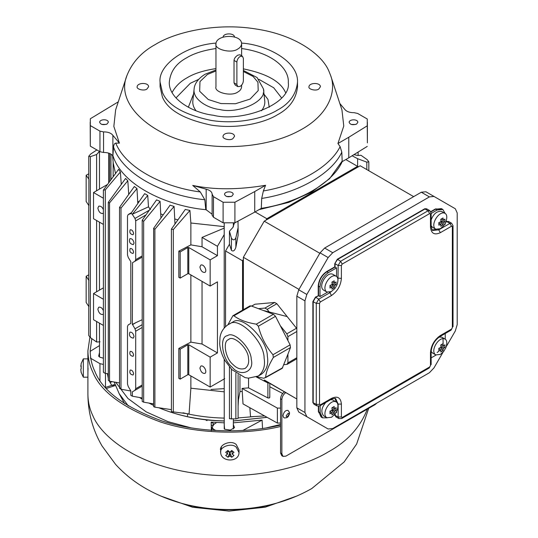 <?xml version="1.0" encoding="UTF-8"?>
<svg xmlns="http://www.w3.org/2000/svg" width="538" height="538" viewBox="0 0 538 538"><rect width="100%" height="100%" fill="white"/><g stroke="black" fill="none" stroke-linecap="round" stroke-linejoin="round"><path stroke-width="0.81" d="M282.941 415.753L283.808 417.67L284.575 417.979L286.902 417.663L288.247 416.58L289.511 413.836L289.444 412.37L288.005 410.4C285.517 410.117 283.822 411.906 282.941 415.753M199.914 368.059L200.782 366.143C203.599 364.542 207.567 371.724 204.965 373.385C202.476 373.661 200.795 371.886 199.914 368.059M187.802 344.791L188.777 344.791L210.156 357.138L210.156 387.064L188.777 374.717L187.802 374.717L180.19 379.115L178.838 378.335L178.838 348.402L180.19 349.189L187.802 344.791L187.802 374.717M180.19 349.189L180.19 379.115M190.869 274.925L190.869 342.148L202.032 344.024L202.032 281.367M199.914 267.05L200.782 265.133C203.599 263.533 207.567 270.722 204.965 272.376C202.476 272.652 200.795 270.876 199.914 267.05M210.156 259.874L210.156 286.061L188.777 273.714L187.802 273.714L180.19 278.106L180.19 251.925L187.802 247.527L188.777 247.527L210.156 259.874L217.446 255.664L202.032 246.76L202.032 237.406L224.205 228.119M180.19 278.106L178.838 277.326L178.838 251.138L180.19 251.925M178.838 251.138L190.869 244.884L202.032 246.76M210.156 286.061L217.446 281.851L217.446 352.928L202.032 344.024M190.869 375.928L190.869 388.207L189.073 413.944L171.709 411.678M224.205 391.846L190.869 388.207M99.503 356.97L99.476 323.163M103.397 358.187L99.88 357.212L98.669 356.19L99.476 352.652M90.31 358.086L99.954 363.654L103.397 364.428M99.476 345.604L90.323 351.267L90.236 352.82M215.96 423.103L211.246 425.82M206.995 420.642L205.207 419.62M187.554 413.789L187.554 415.813M211.333 430.669L211.185 422.115L214.104 424.058L212.113 427.3L213.458 429.183L213.458 430.36M215.731 430.494L213.458 429.183M233.371 424.664L234.494 427.697L230.318 430.104L224.615 429.223L224.205 424.664M242.9 430.44L262.087 420.111L262.544 428.564M211.185 422.115L224.205 422.828M233.371 422.828L262.087 420.111M115.482 385.726L111.756 385.363L114.998 384.435M112.112 381.657L110.122 382.552L109.342 381.059M108.299 378.322L107.418 373.661M266.613 427.818L280.56 424.489M267.117 417.347L233.371 420.992M224.205 420.992C201.219 420.629 179.436 416.224 158.844 407.784M153.633 405.437L148.965 403.09M142.193 399.189L139.591 397.515M267.05 417.306L233.371 420.945M224.205 420.945C199.995 420.259 178.286 415.881 159.073 407.817M153.633 405.37L149.154 403.117M142.193 399.115L139.752 397.542M182.994 412.807C196.236 416.009 209.968 417.777 224.205 418.1M238.099 417.939L253.647 416.62M296.835 331.495L287.917 336.647L287.917 340.574L275.496 316.317L273.439 314.266L251.058 305.9L249.888 305.927L232.907 315.732L233.922 315.793C239.228 319.828 246.686 322.612 256.303 324.158L258.361 326.21C261.071 336.963 265.94 346.472 272.968 354.744L273.344 357.447C268.603 365.416 266.007 372.141 265.577 377.622L282.201 368.355L287.917 354.219L287.917 362.888L296.835 357.736M287.917 336.647L286.821 333.829L280.318 325.739M283.876 364.71L287.265 364.307L296.835 358.785M286.821 364.441L287.917 362.888M270.089 313.008L267.137 309.343L264.952 308.079L258.448 308.664M251.562 306.088L254.992 304.226L274.669 302.47L276.862 303.735L296.835 328.631M280.628 423.07L277.386 423.07L277.386 408.107L280.628 408.107M269.794 386.775L282.672 393.466M266.707 381.603L266.707 382.357M277.386 423.07L243.015 403.91L242.066 388.416L248.543 387.878L267.884 397.932C269.424 398.187 269.962 397.871 269.498 396.997M269.215 383.049L267.884 382.969L256.344 376.97M242.066 388.416L277.386 408.107M248.543 387.878L248.543 378.174M413.675 196.632L360.204 165.765L358.382 166.814L357.568 166.35L266.855 218.724L255.086 211.925M264.225 380.171L296.835 398.994L264.427 380.05M249.84 407.717L250.54 416.755L264.615 415.948M242.066 391.456L239.968 391.583L238.435 399.862L238.099 406.109M238.099 374.596L238.099 418.356L235.873 418.941L235.873 373.09M229.444 366.963L229.444 418.712L235.873 418.941M237.998 221.145L238.099 227.695L235.873 237.742C234.608 240.392 233.122 240.513 231.414 238.105L229.444 231.206L229.444 244.245L225.55 250.984L225.55 326.613M225.55 250.984L242.557 260.809L242.557 310.164M243.364 309.693L243.364 259.403L242.557 260.809M298.967 289.397L243.364 257.298L243.364 259.403M243.364 257.298L264.225 221.179L319.821 253.277M358.382 166.814L264.225 221.179M282.706 367.73L263.902 378.275L256.774 376.782M287.917 354.219L290.48 347.555L290.103 344.851L287.917 340.574M258.26 376.028L261.495 374.159C266.727 370.07 268.677 364.058 267.346 356.116C267.393 339.653 242.214 314.535 233.068 321.919L228.475 324.441C221.945 328.631 220.452 334.454 220.015 337.252L219.692 343.769C220.129 349.525 221.918 355.154 225.052 360.642L231.912 369.66L245.032 377.595L248.442 378.16L258.26 376.028C263.486 371.94 265.436 365.927 264.104 357.985C264.158 341.529 238.973 316.405 229.834 323.795L228.475 324.441M232.873 364.401C225.651 358.765 222.288 341.314 228.583 339.592C233.095 334.313 248.448 348.348 248.455 358.301C249.195 362.726 248.105 366.082 245.194 368.362C240.997 369.868 236.888 368.55 232.873 364.401M266.048 220.123L266.855 218.724M357.615 166.376L357.615 158.697L352.108 155.771M346.257 159.288L346.257 159.813M366.822 169.584L366.822 162.14L357.615 158.697M353.984 154.614L357.568 155.495L360.964 155.274L367.225 159.692L368.826 161.824L366.822 162.14M357.568 166.35L345.8 159.551M88.898 179.47L88.898 205.657L86.161 201.468L86.161 175.28L88.75 179.006M88.75 173.781L86.161 175.28M99.449 151.427L96.611 154.52L90.35 156.666L88.75 156.269L90.754 153.962L96.887 149.947M88.75 306.438L88.75 335.477L90.35 337.608L96.611 342.027L100.007 341.805M96.611 342.027L96.611 321.509M96.611 291.764L96.611 220.499M96.611 190.755L96.611 154.52M88.75 280.016L88.898 306.66L86.161 302.47L86.161 276.283L88.898 280.473M88.75 274.79L86.161 276.283M103.397 212.987L102.906 213.458C100.424 213.734 98.743 211.959 97.862 208.132L98.73 206.215C100.707 205.852 102.26 207.002 103.397 209.665M103.397 224.42L93.525 218.724L93.525 192.537L103.397 198.233M107.163 184.662L93.525 192.537M109.725 153.498L109.725 181.212M115.509 173.465L113.242 163.196L112.583 155.502M103.693 371.987C103.296 372.363 103.834 372.814 105.313 373.345L108.299 373.796M121.272 184.554L120.384 171.985L105.313 189.867L103.397 190.096L118.636 169.302L120.404 172.012M108.299 202.349L108.299 380.279L109.55 381.213L109.55 202.866L108.299 202.349L125.583 178.448L127.815 180.761L109.355 203.108M136.982 188.556L121.003 208.071L119.53 207.352L134.325 186.531L136.982 188.556L137.809 203.384M133.619 233.452C133.047 230.883 131.911 229.659 130.209 229.78C129.241 232.557 130.189 234.212 133.061 234.743L133.619 233.452M134.023 243.035C133.303 239.887 131.918 238.428 129.873 238.657C128.79 241.986 129.94 243.97 133.31 244.608L134.023 243.035M133.619 252.154C133.047 249.585 131.911 248.361 130.209 248.482C129.241 251.259 130.189 252.914 133.061 253.445L133.619 252.154M134.023 336.559C133.303 333.412 131.918 331.953 129.873 332.181C128.79 335.51 129.94 337.494 133.31 338.133L134.023 336.559M142.193 257.09L132.543 262.658L142.193 257.09L134.984 261.246L135.697 259.672L142.193 255.927M132.335 214.454L134.984 218.455L135.697 220.849L135.697 259.672M134.984 218.455L149.322 210.176M132.543 262.658L132.355 324.475L136.181 322.484L132.543 324.582L134.984 328.812L135.697 331.206L135.697 388.739L134.984 390.312L142.193 386.15L132.355 391.832L132.355 396.197L130.815 395.309L130.815 390.924L128.205 386.398L127.493 384.004L127.493 326.472L128.205 324.898L130.815 323.392L130.815 261.663L128.205 257.332L127.493 254.938L127.493 216.115L128.205 214.541L131.158 212.833M128.205 214.541L130.828 213.606M130.815 213.606L144.661 193.646L147.735 195.422L132.355 214.205L130.815 213.317M132.355 214.205L148.488 206.841L150.445 209.531M147.735 195.422L148.488 206.841M160.089 201.4L143.659 221.279L142.193 220.311L156.578 199.874L160.089 201.4L160.936 218.024M174.09 206.451L154.89 229.249L153.633 228.314L170.075 205.16L174.09 206.451L174.971 223.674M185.24 209.437L189.927 210.459L173.323 229.551L171.414 229.067L185.28 209.45M177.748 219.834L174.971 219.02M154.89 229.249L154.89 407.179L171.414 409.64M153.633 228.314L153.633 406.661L154.89 407.179M163.155 214.897L160.936 213.996M143.659 221.279L143.659 402.175L153.633 403.883M142.193 220.311L142.193 401.456L143.659 402.175M132.355 396.197L142.193 397.985M142.193 386.15L132.355 391.832M136.181 322.484L142.193 319.707M133.619 373.735C133.047 371.166 131.911 369.942 130.209 370.063C129.241 372.841 130.189 374.495 133.061 375.026L133.619 373.735M133.619 355.033C133.047 352.464 131.911 351.24 130.209 351.361C129.241 354.139 130.189 355.793 133.061 356.324L133.619 355.033M138.851 201.905L137.809 201.151M121.003 208.071L121.003 389.223L130.815 391.005M119.53 207.352L119.53 388.248L121.003 389.223M129.133 193.821L128.663 193.35L128.663 194.494M127.815 180.761L128.663 193.35M109.55 381.213L119.53 382.928M103.397 313.997L102.906 314.461C100.424 314.743 98.743 312.968 97.862 309.135L98.73 307.225C100.707 306.862 102.26 308.012 103.397 310.675M103.397 325.429L93.525 319.727L93.525 293.54L103.397 299.242M103.397 287.843L93.525 293.54M210.156 387.064L224.736 378.651M178.838 348.402L190.869 342.148M189.927 210.459L190.869 223.001L190.869 244.884M224.205 226.632L190.869 223.001M238.099 227.695L238.099 235.375L235.873 247.292C234.669 250.789 233.183 251.804 231.414 250.331L229.444 244.245M235.873 237.742L235.873 247.292M234.501 222.813L232.84 227.507L229.444 231.206M202.032 237.406L217.446 246.31L217.446 255.664M224.205 234.608L217.446 246.31M238.119 221.078L238.004 221.495M259.067 209.632L288.745 202.389L311.536 192.14L329.606 178.67L342.175 161.064M351.253 124.46L355.726 124.46M356.566 124.083C352.659 125.28 350.177 124.688 349.135 122.301C349.276 119.093 357.817 118.925 357.844 122.308L356.566 124.083M339.828 103.478L345.04 109.698C346.983 111.743 349.976 112.731 354.017 112.671L357.629 113.437L367.266 119.006L367.252 125.818L348.772 137.264L348.772 157.836L342.202 161.629L341.805 152.18L340.124 146.639L337.925 143.525L343.775 126.033L341.939 109.893L330.662 75.589M367.387 122.287L367.387 142.866L367.252 125.818M367.252 146.397L348.772 157.836M192.732 185.435L206.168 189.201L206.168 209.78L205.778 209.672L204.803 199.719L200.284 191.938L192.732 185.435C213.929 189.927 238.206 189.88 265.57 185.294L263.371 190.95L261.69 198.435L261.293 208.34L254.73 212.133L254.73 191.555L234.911 202.227L223.102 202.241L213.458 196.673L212.16 194.191M348.772 137.264L337.925 143.525M342.202 161.629C332.585 183.142 298.556 202.792 261.293 208.34M231.091 196.498L226.619 196.498M231.939 196.114C228.025 197.318 225.55 196.726 224.507 194.339C224.642 191.131 233.189 190.963 233.21 194.339L231.939 196.114M212.113 215.375L212.127 194.588C212.201 192.032 210.21 190.237 206.168 189.201M265.57 185.294L254.73 191.555M254.73 212.133L234.911 222.806L223.102 222.813L213.458 217.244L212.127 215.166M223.102 222.813L223.102 202.241M212.113 214.225L206.168 209.78M126.914 75.589C132.18 62.307 141.696 51.917 155.469 44.419C175.543 32.004 216.101 22.488 255.624 28.924C295.429 34.755 322.309 54.708 328.947 71.251L330.641 75.515C337.091 92.132 327.924 116.073 298.529 131.05C269.807 146.464 228.986 149.248 201.952 144.574C160.566 140.741 113.599 107.472 126.914 75.589L115.636 109.893L113.841 126.423L119.409 143.108L115.744 143.128C114.513 143.31 113.787 144.614 113.545 147.035L112.886 155.926C111.09 153.586 107.983 152.442 103.558 152.483L99.954 151.716L90.31 146.148L90.31 125.569L99.954 131.137L103.558 131.904C107.983 131.864 111.09 133.014 112.886 135.347L112.886 155.926M205.778 209.672C169.295 206.498 122.805 186.518 113.074 156.148M101.749 124.406L106.221 124.406M107.062 124.022L108.34 122.247C108.313 118.871 99.772 119.032 99.638 122.247C100.673 124.628 103.155 125.226 107.062 124.022M118.286 101.837L90.323 118.757L90.31 125.569M90.31 146.148L90.189 122.287M119.409 143.108L112.886 135.347M237.857 48.965C231.495 53.928 213.862 49.321 215.96 43.726C216.363 34.257 241.549 33.766 241.616 43.726C241.387 45.999 240.13 47.748 237.857 48.965M236.888 84.52L237.836 86.618L240.13 86.389C242.08 85.024 243.163 83.155 243.364 80.781L243.364 58.333L242.416 56.241L240.13 56.463C238.173 57.828 237.097 59.705 236.888 62.078L236.888 84.52L234.023 82.865L234.023 60.424C234.238 58.366 235.516 56.611 237.857 55.158L239.854 54.762L242.416 56.241M237.836 86.618L235.274 85.138L234.023 82.865M215.96 43.726L215.96 86.746C213.862 92.341 231.495 96.954 237.857 91.985C240.13 90.767 241.387 89.019 241.616 86.746L241.616 85.112M215.96 48.521C203.552 50.364 193.801 53.444 186.706 57.774C175.939 63.551 170.136 71.823 169.282 82.596C168.898 99.207 193.189 112.967 213.384 115.26C241.959 122.59 291.529 104.19 288.294 82.617C289.343 69.093 273.492 53.013 241.616 48.521M241.569 43.087C266.397 44.634 298.462 61.11 297.514 82.072C296.27 94.244 289.558 103.599 277.386 110.129C264.077 118.353 237.197 124.661 211.004 120.398C183.814 114.594 167.614 105.24 162.402 92.341L160.062 82.052C158.058 65.407 184.83 45.427 216.007 43.087M160.062 86.726L162.402 97.015C167.614 109.92 183.814 119.275 211.004 125.072C237.197 129.342 264.077 123.027 277.386 114.802C289.558 108.272 296.27 98.918 297.514 86.746L297.514 82.072M232.84 138.683C229.995 140.902 222.127 138.844 223.062 136.343C223.243 132.119 234.487 131.904 234.514 136.349L232.84 138.683M318.745 89.086C315.907 91.305 308.032 89.247 308.967 86.746C309.148 82.522 320.392 82.301 320.426 86.746L318.745 89.086M223.062 37.102C223.364 32.892 234.481 32.744 234.514 37.149M146.928 89.059C144.09 91.278 136.215 89.214 137.156 86.719C137.338 82.496 148.575 82.274 148.609 86.719L146.928 89.059M233.337 428.981L233.371 419.109M224.205 359.102L224.238 428.981M234.911 222.806L234.911 202.227M227.863 324.817L232.907 315.732M217.446 352.928L210.156 357.138M332.121 283.808L336.055 284.548L334.434 285.792L334.165 287.823L331.556 284.784M334.434 285.792L332.161 284.481L331.899 282.141L334.165 280.836L334.434 283.176L336.055 281.925L336.055 284.548M334.165 287.823L331.899 289.135L332.161 287.104L330.002 288.038L330.002 285.422L332.161 284.481M330.016 285.86L332.161 287.104M332.282 281.932L334.434 283.176M331.502 291.583L326.922 292.04C320.789 288.435 330.083 273.035 336.082 276.162C338.173 277.272 338.489 280.15 337.03 284.81L334.885 288.536L329.881 292.706L331.502 295.51L320.325 301.966L319.518 303.365L319.518 404.374L320.325 404.845L331.502 398.389C337.461 395.672 340.756 397.575 341.388 404.092L341.388 417.004L342.195 417.468L429.667 366.963L430.481 365.564L430.481 352.659C431.106 345.409 434.401 339.707 440.36 335.544L451.537 329.088L452.35 327.682L452.35 226.68L451.537 226.209L440.36 232.665C434.401 235.382 431.106 233.479 430.481 226.962L430.481 214.05L429.667 213.586L342.195 264.091L341.388 265.49L341.388 278.395C340.756 285.638 337.461 291.347 331.502 295.51M326.922 292.04L323.681 290.17C317.548 286.566 326.842 271.165 332.84 274.293L336.082 276.169M333.304 284.03L332.847 284.878M440.978 220.957L444.913 221.696L443.285 222.947L443.023 224.978L440.414 221.938M443.285 222.947L441.019 221.636L440.75 219.296L443.023 217.984L443.285 220.324L444.913 219.08L444.913 221.696M443.023 224.978L440.75 226.283L441.019 224.252L438.86 225.193L438.86 222.571L441.019 221.636M438.873 223.014L441.019 224.252M440.36 228.737L435.78 229.188C429.647 225.59 438.941 210.19 444.939 213.317C447.031 214.427 447.347 217.305 445.888 221.965L443.736 225.691L440.36 228.737M435.78 229.188L432.539 227.318L431.146 225.738M431.146 219.921C433.594 213.633 437.112 210.802 441.698 211.447L444.939 213.317M442.155 221.179L441.705 222.026M436.204 229.396L432.256 229.901M445.222 223.398L445.222 224.245L444.455 224.689M431.146 213.478L437.118 210.028L442.848 209.464L445.141 213.445M441.14 344.784L443.285 346.021L444.913 344.777L444.913 347.393L443.285 348.644L443.023 350.675L440.414 347.635M443.285 348.644L441.019 347.333L440.75 344.993L443.023 343.681L443.285 346.021M438.873 348.711L441.019 349.949L438.86 350.89L438.86 348.274L441.019 347.333M443.023 350.675L440.75 351.98L441.019 349.949M440.36 354.434L435.78 354.885C429.647 351.287 438.941 335.887 444.939 339.014C447.031 340.124 447.347 343.002 445.888 347.662L443.736 351.388L440.36 354.434M435.78 354.885L432.539 353.015L431.153 351.442M438.167 337.091L441.698 337.144L444.939 339.014M443.023 338.59L443.124 344.441M439.526 350.635L437.118 352.565M436.076 355.04L431.146 357.878M445.222 333.513L445.222 339.196M334.434 411.489L332.161 410.178L331.899 407.838L334.165 406.533L334.434 408.873L336.055 407.622L336.055 410.245L334.434 411.489L334.165 413.52L331.556 410.481M334.165 413.52L331.899 414.832L332.161 412.801L330.002 413.735L330.002 411.119L332.161 410.178M330.016 411.557L332.161 412.801M332.282 407.629L334.434 408.873M332.121 409.505L336.055 410.245M331.502 417.28L326.922 417.737C320.789 414.132 330.083 398.732 336.082 401.859C338.173 402.969 338.489 405.847 337.03 410.507L334.885 414.233L331.502 417.28M326.922 417.737L323.681 415.867C320.695 412.229 321.381 407.77 325.746 402.491M330.783 399.579L332.84 399.99L336.082 401.866M333.304 409.727L332.847 410.575M334.939 398.456L336.472 402.128M327.131 417.844L322.538 417.851L320.164 412.606L320.164 405.713M336.526 411.631L336.526 412.511L335.793 412.935M327.407 292.262L320.002 296.539L320.002 287.003C320.527 280.944 323.284 276.176 328.261 272.692L336.526 267.924L336.526 276.471M335.053 267.07L336.526 267.924M320.002 296.539L318.543 295.698L315.631 297.38L313.197 301.589L313.197 402.599L313.91 404.173L316.99 405.948L316.277 404.374L316.277 303.365L318.704 299.162L329.881 292.706L329.357 292.403M314.387 404.448L312.874 402.599L312.874 301.589L315.47 297.104L318.543 295.698L318.543 286.162L320.002 287.003M337.985 280.372L338.146 265.49L335.066 263.714L335.066 267.083L334.744 266.895L334.744 263.714L337.333 259.222L424.812 208.724L427.165 209.107M446.251 346.654L455.309 330.971L457.206 324.589L457.206 212.94L455.309 208.751L433.998 196.444L429.411 196.895L421.315 192.221L324.629 248.045L320.049 252.88L298.738 289.794L296.835 296.182L296.835 407.824L298.738 412.021L328.146 429.001L332.733 428.544L429.411 372.726L433.998 367.884L443.05 352.202M324.629 248.045L332.733 252.719L429.411 196.895M332.733 252.719L328.146 257.554L306.835 294.468L304.938 300.856L296.835 296.182M296.835 407.824L304.938 412.498L304.938 300.856M304.938 412.498L306.835 416.694L320.049 424.321M306.835 416.694L298.738 412.021L306.835 416.694M433.998 196.444L425.894 191.77L421.315 192.221M440.978 346.654L444.913 347.393M441.14 219.087L443.285 220.324M80.835 369.875L81.171 372.518L80.794 369.337L81.171 368.886L81.171 365.719L80.794 366.176L81.171 364.078M80.835 366.176L81.171 367.172M80.794 366.176L81.144 366.176M81.171 372.518L81.171 371.973M81.124 368.026L81.11 368.927M81.124 372.397L83.329 377.192L87.916 377.192L87.916 358.866M83.329 377.192L83.329 358.866L81.137 363.587M280.56 425.06C245.731 433.621 198.246 432.915 161.857 420.904C124.897 407.367 102.583 390.911 94.91 371.543C91.87 365.194 90.297 358.281 90.189 350.796L91.81 338.637M89.88 337.239L87.902 350.796C88.003 358.402 89.604 365.436 92.697 371.886C100.465 391.482 123 408.16 160.311 421.92C197.049 434.153 245.113 435.034 280.56 426.486M220.345 449.116L220.688 450.138M220.688 451.469L221.414 447.051M87.916 365.026L87.916 374.374M87.916 372.168L88.057 368.187M236.33 447.327L239.013 452.619C238.959 462.673 220.977 462.182 220.688 452.619C219.188 446.97 231.784 442.31 236.33 447.327M239.013 452.619L239.013 449.97L236.33 444.684C231.784 439.667 219.188 444.321 220.688 449.976L220.688 452.619M231.71 450.501L232.113 450.831L229.847 452.68L231.744 457.26L229.847 455.935L229.847 452.68L227.581 450.831L227.581 454.085L225.684 452.317L227.984 450.501M225.684 452.317L227.957 450.467L229.847 452.229L231.744 450.467L232.9 451.409L234.01 452.317L232.113 454.085L234.01 455.41L231.744 457.26M232.113 454.085L232.113 450.831L234.01 452.317M229.847 455.935L227.957 457.26L229.847 452.68M227.957 457.26L225.684 455.41L227.581 454.085M285.907 392.525C283.465 394.233 282.114 396.573 281.858 399.539L280.56 398.793C280.823 395.82 282.168 393.486 284.609 391.778M283.042 456.406L281.751 455.659L280.56 453.036L281.858 453.783L283.042 456.406L285.907 456.123L374.999 404.684L376.903 403.043M280.56 398.793L280.56 453.036M281.858 453.783L281.858 399.539M286.176 415.753C286.398 418.853 290.513 413.729 288.2 413.231L286.176 415.753M188.777 344.791L188.777 374.717M187.802 247.527L187.802 273.714M188.777 247.527L188.777 273.714M99.954 363.654L99.954 380.332M263.149 310.419L287.191 316.593M150.364 403.749L150.438 403.339M128.347 405.975L119.167 393.648L124.587 403.601M190.963 427.818L168.044 421.664L146.202 411.873L127.943 398.476L115.731 382.276M105.482 387.454L111.756 385.363L110.122 382.552M105.482 387.373L105.482 373.372M264.952 308.079L274.669 302.47M276.862 303.735L267.137 309.343M254.992 304.226L251.69 306.135M267.884 382.969L267.884 397.932M239.968 375.652L239.968 391.583M231.414 419.048L231.414 369.162M286.821 333.829L296.539 328.214M256.303 324.158L273.439 314.266M251.058 305.9L233.922 315.793M290.48 347.555L273.344 357.447M272.968 354.744L290.103 344.851M275.496 316.317L258.361 326.21M231.898 366.916C240.446 377.589 254.656 372.027 251.246 359.344C251.28 347.945 233.842 330.554 227.513 335.672C218.939 336.391 222.16 359.35 231.898 366.916M90.35 337.608L90.35 156.666M110.969 179.537L110.969 154.137M113.141 162.039L113.141 176.632M105.313 189.867L105.313 373.345M135.697 220.849L145.993 214.904M173.323 229.551L173.323 412.189M135.697 388.739L142.193 384.993M142.193 327.46L135.697 331.206M134.984 328.812L142.193 324.656M231.414 250.331L231.414 238.105M341.805 152.18C332.114 173.451 298.529 192.839 261.69 198.435M340.124 146.639C330.13 166.874 298.429 185.18 263.371 190.95M213.458 217.244L213.458 196.673M204.803 199.719C168.972 196.383 123.532 176.76 113.545 147.035M200.284 191.938C167.264 187.876 126.766 169.9 115.744 143.128M103.558 152.483L103.558 131.904M99.954 151.716L99.954 131.137M236.888 62.078L234.023 60.424M243.364 71.5L253.048 76.403L257.924 82.24L258.206 90.606L250.116 99.066L235.469 103.733L220.984 103.572L208.293 99.53L199.652 91.258L199.975 81.594L207.46 74.432L215.96 70.989M243.364 70.458L257.11 77.559L263.452 88.925C267.5 101.669 237.574 114.211 219.8 109.53C207.264 108.205 192.409 99.079 194.124 88.925C194.285 85.481 196.599 79.389 205.166 74.204L215.96 69.994M263.452 88.925L264.723 100.794C265.153 104.022 264.077 107.351 261.495 110.781M196.081 110.781C193.572 107.573 192.49 104.244 192.853 100.794L194.124 88.925M263.156 93.047L267.978 99.436L269.242 107.27M188.334 107.27L193.599 93.841M175.987 97.923L190.317 83.289L198.663 79.342M258.913 79.342L273.721 87.781L281.589 97.923M172.073 92.489C175.462 86.322 180.459 81.42 187.076 77.775C194.09 73.498 203.714 70.444 215.96 68.615M243.364 68.857C266.626 73.598 280.668 81.48 285.503 92.489M430.481 226.962L431.146 226.027C431.752 229.39 432.33 230.863 432.902 230.439L438.739 229.861L438.214 229.551M337.615 403.789L338.146 404.092L335.725 398.745C335.86 397.938 331.26 398.833 331.031 399.438L331.502 398.389M315.47 297.104L318.704 299.162L320.325 301.966M312.874 301.589L316.277 303.365L319.518 303.365M312.874 402.599L316.277 404.374L319.518 404.374M316.99 405.948L319.854 405.894L320.325 404.845M335.066 413.991L335.779 416.795L338.859 418.571L338.146 417.004L338.146 404.092L341.388 404.092M336.257 417.071L334.744 415.222L338.146 417.004L341.388 417.004M338.859 418.571L341.717 418.517L342.195 417.468M341.717 418.517L429.196 368.012L429.667 366.963M429.196 368.012L430.481 365.564M431.146 364.63L431.146 351.724L430.481 352.659M431.146 351.724C431.718 345.322 434.63 340.278 439.882 336.593L440.36 335.544M439.882 336.593L451.066 330.137L451.537 329.088M451.066 330.137L452.35 327.682M453.016 326.748L453.016 225.745L452.35 226.68L452.35 325.813M440.36 232.665L438.739 229.861L449.916 223.404L451.638 223.236L453.016 225.745M451.638 223.236L448.558 221.461L446.843 221.629L449.916 223.404L451.537 226.209M431.146 226.027L431.146 213.115L430.481 214.05M429.667 213.586L428.046 210.782L429.768 210.607L431.146 213.115M341.388 265.49L338.146 265.49L340.574 261.28L428.046 210.782L424.973 209L337.494 259.504L334.744 263.714M337.333 259.222L340.574 261.28L342.195 264.091M337.615 278.092L341.388 278.395M335.066 267.083L326.808 271.851C321.825 275.335 319.068 280.103 318.543 286.162L318.22 286.162C318.758 279.982 321.563 275.12 326.647 271.569L334.744 266.895M326.647 271.569L328.261 272.692M429.768 210.607L426.688 208.831L424.812 208.724M442.848 209.464L441.389 208.623L435.659 209.188L430.918 211.932M430.777 211.636L435.498 208.912L437.118 210.028M445.968 221.757L446.843 221.629L445.773 222.248M318.704 406.284L318.704 411.765L321.078 417.004L322.538 417.851M322.067 417.575L318.382 411.765L320.164 412.606M318.22 295.51L318.22 286.162M435.498 208.912L442.377 209.195M446.675 221.347L449.035 221.73M334.744 415.222L334.744 414.408M318.382 411.765L318.382 406.311M298.738 289.794L306.835 294.468M328.146 257.554L320.049 252.88M277.46 502.889C251.078 511.51 210.903 512.754 180.116 502.889M211.004 389.458L224.205 388.638M367.32 409.122C360.231 427.327 347.259 441.557 328.409 451.819C301.132 468.685 246.021 481.618 192.322 472.875C138.246 464.946 101.722 437.831 92.697 415.356C89.604 408.9 88.003 401.873 87.902 394.26M108.636 182.671L108.636 153.101M99.476 290.11L99.476 222.154M99.476 189.1L99.476 151.44M358.1 155.455L358.1 152.059M212.113 430.272L212.113 427.313M114.164 382.007L119.167 393.648M114.197 385.88L106.463 388.456M269.794 397.441L269.794 383.386M368.826 170.741L368.826 161.824M88.75 280.009L88.75 205.429M88.75 178.999L88.75 156.289M103.397 372.128L103.397 190.096M171.414 411.691L171.414 229.067M241.616 55.777L241.616 43.726M160.062 86.746L160.062 82.072M233.371 226.841L233.371 222.84M224.205 328.012L224.205 222.84M337.03 284.81L334.885 288.536M445.888 347.662L443.736 351.388M331.031 399.438L319.854 405.894M337.03 410.507L334.885 414.233M445.888 221.965L443.736 225.691M87.902 358.866L83.329 358.866M296.868 496.009L265.2 507.2L229.02 511.1L192.597 507.247L160.707 496.009M87.902 377.192L87.902 394.3C88.037 412.807 92.744 430.01 102.012 445.921L115.636 464.449C124.971 474.617 135.731 483.05 147.923 489.741C162.584 497.764 178.401 503.333 195.368 506.466C217.829 510.589 240.278 510.555 262.726 506.372C280.359 503.064 296.72 497.119 311.805 488.524L344.098 462.001L356.64 444.032L368.691 408.329M87.902 363.923L87.902 350.837"/></g></svg>
